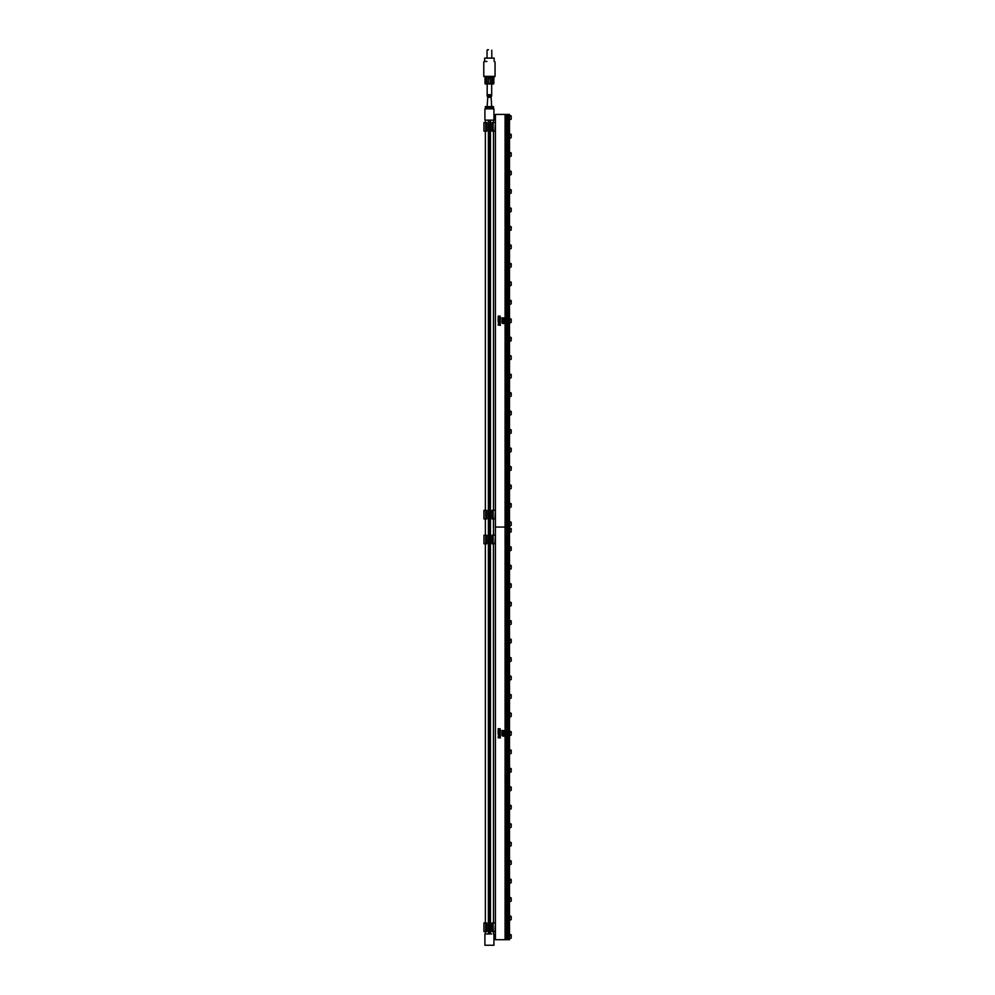<?xml version="1.0" encoding="UTF-8"?>
<svg xmlns="http://www.w3.org/2000/svg" width="995" height="995" viewBox="0 0 995 995"><rect width="100%" height="100%" fill="white"/><g stroke="black" fill="none" stroke-linecap="round" stroke-linejoin="round"><path stroke-width="1.49" d="M498.918 323.139L500.012 322.853L498.918 323.139M498.744 323.35L500.311 322.629L498.333 322.455L498.744 323.35L500.311 322.629L498.333 322.455L498.744 323.35M505.087 114.413L495.41 114.413L495.41 527.064L505.087 527.064L505.087 939.703L495.41 939.703L495.41 527.064L505.087 527.064L505.087 114.413L509.502 114.413L509.502 527.064L508.072 527.064L508.072 114.413M502.139 318.587L504.154 318.189L501.978 317.89L502.139 318.587M502.91 319.843L503.967 319.246L501.978 319.221L503.308 319.532M503.01 320.303L501.928 320.502L502.537 321.087L504.104 320.514L501.928 320.502L503.507 321.087L504.179 320.713L503.495 320.315M502.736 322.305L504.154 321.808L501.99 321.584L502.736 322.305M502.91 323.562L503.967 322.977L501.978 322.952L503.308 323.263M500.286 317.044L498.719 316.845L500.187 316.111L498.159 316.111L499.851 316.31L498.134 317.019L500.286 317.044L498.259 317.044M498.358 318.288L500.348 317.691L498.134 317.641L498.358 318.288M498.085 319.619L500.361 319.606L499.54 319.221L500.336 318.773L498.109 318.748L498.968 319.196L498.109 319.656L500.361 319.606M500.249 320.788L500.211 320.154L498.085 320.216L500.075 320.788M498.371 321.932L500.361 321.373L498.134 321.335L498.371 321.932M500.174 325.34L498.545 324.93L500.336 324.482L498.545 324.246L500.336 323.823L498.209 324.071L499.639 324.569L498.147 325.067L500.361 325.315M505.087 939.703L506.393 939.703L506.393 527.064L505.087 527.064L506.865 527.064L506.865 114.413L506.865 526.989L509.502 527.064L509.502 939.703L508.072 939.703L508.072 527.064L506.393 527.064L506.393 114.413M502.201 318.574L504.104 318.363M503.769 317.89L502.201 317.902M501.89 317.915L501.928 318.574M503.171 319.296L503.793 319.781M503.196 319.084L502.363 319.109M502.898 321.683L502.027 321.572M501.841 321.882L502.55 322.318M503.171 323.027L503.793 323.512M503.196 322.815L502.363 322.84M500.336 325.154L498.545 324.93L500.261 324.718M500.361 323.997L498.545 324.246L500.261 324.457M498.209 324.756L499.639 324.581L498.209 324.407M502.948 319.432L502.226 319.395L502.861 319.594M502.301 320.8L503.769 320.614L502.413 320.838M502.948 323.164L502.226 323.126L502.861 323.325M509.502 115.246L511.219 115.98L511.219 118.405M509.502 119.985L511.219 119.151M509.502 134.947A2.363 1.132 -0 0 1 511.219 135.295L511.219 136.862M511.219 137.621L509.502 138.454M509.502 152.185L511.219 152.919L511.219 155.332M509.502 156.924L511.219 156.078M509.502 171.874A2.363 1.132 -0 0 1 511.219 172.234L511.219 173.802M511.219 174.548L509.502 175.381M509.502 189.112L511.219 189.846L511.219 192.321M509.502 193.851L511.219 193.018M509.502 208.813A2.363 1.132 -0 0 1 511.219 209.161L511.219 210.729M511.219 211.475L509.502 212.321M509.502 226.039L511.219 226.773L511.219 229.198M509.502 230.778L511.219 229.944M509.502 245.74A2.363 1.132 -0 0 1 511.219 246.088L511.219 247.655M511.219 248.414L509.502 249.248M509.502 262.978L511.219 263.712L511.219 266.125M509.502 267.717L511.219 266.871M511.219 284.645L511.219 282.679M511.219 285.316L509.502 286.174M509.502 299.905L511.219 300.639L511.219 303.102M509.502 304.644L511.219 303.786M511.219 321.522L511.219 319.308M509.502 336.832L511.219 337.566L511.219 340.041M509.502 341.571L511.219 340.713M511.219 358.498L511.219 356.546M511.219 359.183L509.502 360.041M509.502 373.772L511.219 374.506L511.219 376.918M509.502 378.51L511.219 377.665M509.502 393.46A2.363 1.132 -0 0 1 511.219 393.821L511.219 395.388M511.219 396.134L509.502 396.968M509.502 410.699L511.219 411.433L511.219 413.845M509.502 415.437L511.219 414.604M509.502 430.4A2.363 1.132 -0 0 1 511.219 430.748L511.219 432.315M511.219 433.061L509.502 433.907M509.502 447.626L511.219 448.359L511.219 450.785M509.502 452.364L511.219 451.531M509.502 467.327A2.363 1.132 -0 0 1 511.219 467.675L511.219 469.242M511.219 470.001L509.502 470.834M509.502 484.565L511.219 485.299L511.219 487.712M509.502 489.304L511.219 488.458M509.502 504.254A2.363 1.132 -0 0 1 511.219 504.614L511.219 506.181M511.219 506.928L509.502 507.761M509.502 521.492L511.219 522.226L511.219 524.639M509.502 526.231L511.219 525.397M511.219 116.49L511.219 116.838A2.363 1.132 -0 0 0 509.502 116.477M511.219 153.417L511.219 153.765A2.363 1.132 -0 0 0 509.502 153.417M511.219 227.283L511.219 227.631A2.363 1.132 -0 0 0 509.502 227.27M511.219 264.21L511.219 264.558A2.363 1.132 -0 0 0 509.502 264.21M511.219 375.003L511.219 375.351A2.363 1.132 -0 0 0 509.502 375.003M511.219 411.942L511.219 412.278A2.363 1.132 -0 0 0 509.502 411.93M511.219 448.869L511.219 449.218A2.363 1.132 -0 0 0 509.502 448.857M511.219 485.796L511.219 486.145A2.363 1.132 -0 0 0 509.502 485.796M511.219 522.736L511.219 523.072A2.363 1.132 -0 0 0 509.502 522.723M494.776 518.917L495.41 518.917M495.41 510.335L494.876 518.917L492.226 518.917L493.147 518.917L493.147 510.335L494.776 510.335M492.226 510.335L493.147 510.335L492.226 510.335M484.067 518.917L486.617 518.917L485.697 518.917L485.697 510.335L483.956 510.335L483.956 518.917M494.776 131.141L495.41 131.141M495.41 122.559L494.876 131.141L492.226 131.141L493.147 131.141L493.147 122.559L494.776 122.559M492.226 122.559L493.147 122.559L492.226 122.559M484.067 131.141L486.617 131.141L485.697 131.141L485.697 122.559L483.956 122.559L483.956 131.141M498.918 735.778L500.012 735.504L498.918 735.778M498.744 735.989L500.311 735.268L498.333 735.094L498.744 735.989L500.311 735.268L498.333 735.094L498.744 735.989M502.139 731.225L504.154 730.827L501.928 730.541L502.139 731.225M502.91 732.482L503.967 731.885L501.978 731.86L503.308 732.171M503.01 732.942L501.841 733.327L503.022 733.75L503.868 733.029L501.928 733.141L503.507 733.725L504.179 733.352L503.495 732.954M502.736 734.944L504.154 734.459L501.99 734.235L502.736 734.944M502.91 736.213L503.967 735.616L501.978 735.591L503.308 735.902M500.286 729.683L498.719 729.484L500.187 728.75L498.159 728.75L499.851 728.949L498.184 729.683L500.286 729.683L498.259 729.683M498.358 730.939L500.348 730.342L498.134 730.293L498.358 730.939M498.085 732.258L500.361 732.245L499.54 731.86L500.336 731.412L498.109 731.387L498.968 731.835L498.109 732.295L500.361 732.245M500.249 733.427L500.211 732.793L498.085 732.855L500.075 733.427M498.371 734.571L500.361 734.011L498.134 733.974L498.371 734.571M500.174 737.979L498.545 737.569L500.336 737.121L498.545 736.897L500.336 736.462L498.209 736.723L499.639 737.22L498.147 737.705L500.361 737.954M506.393 939.703L506.865 527.064L506.865 939.628L508.072 939.703M502.201 731.213L504.104 731.002M503.769 730.541L502.201 730.541M501.89 730.554L501.928 731.213M503.171 731.947L503.793 732.419M503.196 731.723L502.363 731.748M502.898 734.322L502.027 734.223M501.841 734.521L502.55 734.957M503.171 735.666L503.793 736.151M503.196 735.454L502.363 735.479M500.336 737.793L498.545 737.569L500.261 737.357M498.545 736.897L500.261 737.096M500.361 736.636L498.545 736.885M498.209 737.394L499.639 737.22L498.209 737.046M502.301 733.439L503.769 733.253L502.413 733.477M509.502 527.885L511.219 528.631L511.219 531.044M509.502 532.623L511.219 531.79M509.502 547.586A2.363 1.132 -0 0 1 511.219 547.947L511.219 549.514M511.219 550.26L509.502 551.093M509.502 564.824L511.219 565.558L511.219 567.971M509.502 569.563L511.219 568.717M509.502 584.525A2.363 1.132 -0 0 1 511.219 584.873L511.219 586.441M511.219 587.187L509.502 588.02M509.502 601.751L511.219 602.485L511.219 604.96M509.502 606.49L511.219 605.656M509.502 621.452A2.363 1.132 -0 0 1 511.219 621.8L511.219 623.367M511.219 624.114L509.502 624.959M509.502 638.678L511.219 639.412L511.219 641.837M509.502 643.417L511.219 642.583M509.502 658.379A2.363 1.132 -0 0 1 511.219 658.74L511.219 660.307M511.219 661.053L509.502 661.886M509.502 675.617L511.219 676.351L511.219 678.764M509.502 680.356L511.219 679.51M511.219 697.284L511.219 695.318M511.219 697.955L509.502 698.813M509.502 712.544L511.219 713.278L511.219 715.703M509.502 717.283L511.219 716.425M511.219 734.161L511.219 731.947M509.502 749.471L511.219 750.205L511.219 752.63M509.502 754.21L511.219 753.352M511.219 771.1L511.219 769.185M511.219 771.821L509.502 772.68M509.502 786.411L511.219 787.144L511.219 789.557M509.502 791.149L511.219 790.304M509.502 806.112A2.363 1.132 -0 0 1 511.219 806.46L511.219 808.027M511.219 808.773L509.502 809.607M509.502 823.338L511.219 824.071L511.219 826.497M509.502 828.076L511.219 827.243M509.502 843.039A2.363 1.132 -0 0 1 511.219 843.387L511.219 844.954M511.219 845.7L509.502 846.546M509.502 860.265L511.219 860.998L511.219 863.424M509.502 865.003L511.219 864.17M509.502 879.966A2.363 1.132 -0 0 1 511.219 880.326L511.219 881.893M511.219 882.64L509.502 883.473M509.502 897.204L511.219 897.938L511.219 900.351M509.502 901.943L511.219 901.097M509.502 916.905A2.363 1.132 -0 0 1 511.219 917.253L511.219 918.82M511.219 919.567L509.502 920.4M509.502 934.131L511.219 934.865L511.219 937.29M509.502 938.87L511.219 938.036M511.219 529.129L511.219 529.477A2.363 1.132 -0 0 0 509.502 529.129M511.219 566.068L511.219 566.404A2.363 1.132 -0 0 0 509.502 566.055M511.219 639.922L511.219 640.27A2.363 1.132 -0 0 0 509.502 639.922M511.219 676.861L511.219 677.197A2.363 1.132 -0 0 0 509.502 676.849M511.219 787.654L511.219 787.99A2.363 1.132 -0 0 0 509.502 787.642M511.219 824.581L511.219 824.93A2.363 1.132 -0 0 0 509.502 824.569M511.219 861.508L511.219 861.857A2.363 1.132 -0 0 0 509.502 861.508M511.219 898.448L511.219 898.783A2.363 1.132 -0 0 0 509.502 898.435M511.219 935.375L511.219 935.723A2.363 1.132 -0 0 0 509.502 935.362M494.776 931.556L495.41 931.556M495.41 922.987L494.876 931.556L492.226 931.556L493.147 931.556L493.147 922.987L494.776 922.987M492.226 922.987L493.147 922.987L492.226 922.987M484.067 931.556L486.617 931.556L485.697 931.556L485.697 922.987L483.956 922.987L483.956 931.556M494.776 543.78L495.41 543.78M495.41 535.198L494.876 543.78L492.226 543.78L493.147 543.78L493.147 535.198L494.776 535.198M492.226 535.198L493.147 535.198L492.226 535.198M484.067 543.78L486.617 543.78L485.697 543.78L485.697 535.198L483.956 535.198L483.956 543.78M490.46 933.969L490.46 120.146M493.408 543.78L493.483 922.987M493.458 532.337L493.483 531.579L493.458 532.337M493.408 510.472L493.483 509.763M493.408 518.917L493.445 521.567M493.408 522.014L493.483 521.032M493.483 522.984L493.433 523.619M493.433 526.293L493.483 523.83M493.433 525.211L493.433 525.87M493.433 524.042L493.433 524.726M493.483 526.069L493.445 528.631M493.433 535.198L493.47 534.39L493.408 535.198M493.93 933.969L493.93 945.25L484.913 945.25L484.913 933.969L491.58 933.969M487.251 120.146L484.913 120.146L484.913 108.865L493.93 108.865L493.93 120.146L487.251 120.146M489.639 120.146L489.639 933.969M488.383 933.969L488.383 120.146M489.192 120.146L489.192 933.969M493.421 521.442L493.421 522.574M489.416 106.614L493.483 106.614L493.483 107.97L485.361 107.97L485.361 106.614L489.416 106.614L489.416 107.97M487.737 97.299L491.107 97.299L487.737 97.299L487.164 106.614M491.107 97.299L491.679 106.614M487.5 49.75L488.495 49.75M484.677 61.479L484.677 58.12L494.154 58.12L494.154 61.479M484.229 61.479L486.928 61.479M495.062 61.939L495.062 76.379L483.781 76.379L483.781 61.939M493.93 77.734L484.913 77.274L483.781 76.379M493.843 78.63L493.843 83.592L493.184 83.592L493.184 78.63L491.903 78.63L491.903 83.592L490.324 83.592L490.324 78.63L488.52 78.63L488.52 83.592L486.928 83.592L486.928 78.63L485.659 78.63L486.928 78.63L485.659 78.63L485.274 83.854M485 78.63L485 83.592M492.488 77.747A0.908 0.634 -90 0 1 492.998 78.63L491.903 78.63M485.659 83.592L485.846 78.63A0.908 0.634 90 0 1 486.356 77.747M486.928 83.592L485.846 83.854M488.52 83.592L490.324 83.592M485.274 83.953L493.57 83.953M491.903 83.592L493.184 83.592M492.998 78.63L492.998 83.854M487.164 96.179L491.679 96.179L491.107 94.724L487.737 94.724L487.164 96.179L487.164 84.053M491.679 84.053L491.679 96.179M511.219 190.692L511.219 190.692A2.363 1.132 -0 0 0 509.502 190.343M511.219 603.343L511.219 603.343A2.363 1.132 -0 0 0 509.502 602.982M509.502 282.667A2.363 1.132 -0 0 1 511.219 283.028M509.502 301.137A2.363 1.132 -0 0 1 511.219 301.485M509.502 319.606A2.363 1.132 -0 0 1 511.219 319.955M509.502 338.064A2.363 1.132 -0 0 1 511.219 338.424M509.502 356.533A2.363 1.132 -0 0 1 511.219 356.882M509.502 695.318A2.363 1.132 -0 0 1 511.219 695.667M509.502 713.776A2.363 1.132 -0 0 1 511.219 714.136M509.502 732.245A2.363 1.132 -0 0 1 511.219 732.594M509.502 750.715A2.363 1.132 -0 0 1 511.219 751.063M509.502 769.172A2.363 1.132 -0 0 1 511.219 769.533M511.219 134.449L509.502 133.716M511.219 171.376L509.502 170.642M511.219 208.316L509.502 207.582M511.219 245.243L509.502 244.509M511.219 282.17L509.502 281.436M511.219 319.109L509.502 318.375M511.219 322.38L509.502 323.114M511.219 356.036L509.502 355.302M511.219 392.963L509.502 392.229M511.219 429.902L509.502 429.168M511.219 466.829L509.502 466.095M511.219 503.756L509.502 503.022M492.003 518.917L492.003 510.335M486.829 518.917L486.829 510.335M492.003 131.141L492.003 122.559M486.829 131.141L486.829 122.559M511.219 547.088L509.502 546.354M511.219 584.028L509.502 583.281M511.219 620.955L509.502 620.221M511.219 657.882L509.502 657.148M511.219 694.808L509.502 694.075M511.219 731.748L509.502 731.014M511.219 735.019L509.502 735.753M511.219 768.675L509.502 767.941M511.219 805.602L509.502 804.868M511.219 842.541L509.502 841.807M511.219 879.468L509.502 878.734M511.219 916.395L509.502 915.661M492.003 931.556L492.003 922.987M486.829 931.556L486.829 922.987M492.003 543.78L492.003 535.198M486.829 543.78L486.829 535.198M493.483 120.146L493.483 122.559M493.483 131.141L493.483 509.278M493.483 933.969L493.483 931.556M493.483 529.663L493.483 534.887M485.361 120.146L485.361 122.559M485.361 131.141L485.361 510.335M485.361 518.917L485.361 535.198M485.361 543.78L485.361 922.987M485.361 931.556L485.361 933.969M493.259 107.97L493.259 108.865M485.585 107.97L485.585 108.865M487.053 50.198L487.053 58.12M491.791 50.198L491.791 58.12M493.93 77.274L495.062 76.379"/></g></svg>
